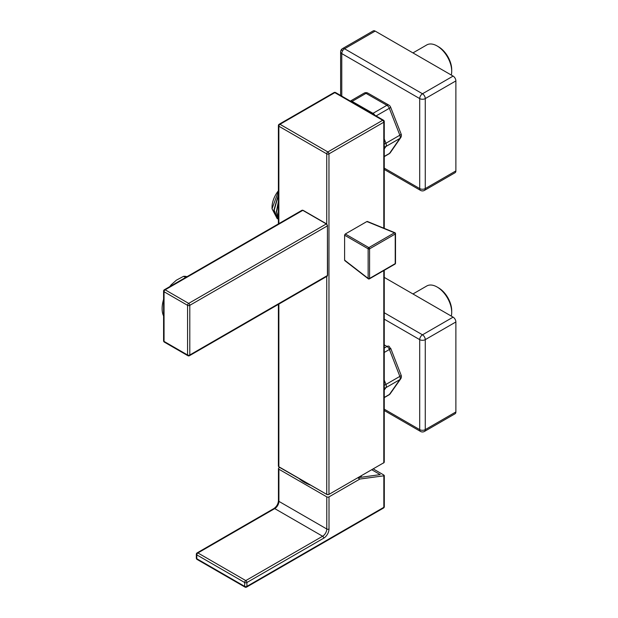 <?xml version="1.0" encoding="UTF-8"?>
<svg xmlns="http://www.w3.org/2000/svg" width="618" height="618" viewBox="0 0 618 618"><rect width="100%" height="100%" fill="white"/><g stroke="black" fill="none" stroke-linecap="round" stroke-linejoin="round"><path stroke-width="0.93" d="M169.796 286.613A23.615 12.399 -64.2 0 1 171.086 284.89L176.385 280.178L183.507 276.346A23.615 12.399 -64.2 0 1 186.968 276.694M163.585 315.929A23.615 12.399 -64.2 0 1 162.117 308.66A23.615 12.399 -64.2 0 1 163.585 299.367M172.005 285.338L171.086 284.89M183.507 276.346L185.717 277.42M278.448 468.583A1.576 0.912 0 0 0 278.911 469.232L278.911 501.368L326.783 529.008A1.576 0.912 180 0 0 329.008 529.008L329.008 496.872A1.576 0.912 0 0 1 326.783 496.872L326.783 529.008A5.902 3.407 -60 0 1 322.611 536.239L245.786 580.596A1.576 0.912 120 0 0 244.674 582.519L244.674 586.382L196.802 558.742A1.576 0.912 180 0 1 196.339 558.093A1.576 1.576 0 0 0 197.127 559.46A1.576 0.912 -60 0 1 196.802 558.742L196.802 554.879A1.576 0.912 -60 0 1 197.914 552.955L274.732 508.599A5.902 3.407 120 0 0 278.911 501.368A1.576 0.912 180 0 1 278.448 500.727L278.448 468.583A1.576 0.912 0 0 1 278.911 467.942L279.745 467.463M310.259 485.084A38.378 22.155 180 0 1 299.328 478.772M329.008 496.872L359.908 479.035L357.907 477.884M326.783 496.872L278.911 469.232M196.339 558.093L196.339 554.238A1.576 0.912 0 0 0 196.802 554.879L244.674 582.519A1.576 0.912 0 0 0 246.899 582.519L246.899 586.382A1.576 0.912 180 0 1 244.674 586.382A1.576 0.912 120 0 0 244.998 587.1A1.576 1.576 0 0 0 246.574 587.1A1.576 0.912 -120 0 0 246.899 586.382L383.84 507.316A1.576 0.912 60 0 1 383.515 508.035A1.576 1.576 0 0 0 384.303 506.675A1.576 0.912 180 0 1 383.84 507.316L383.84 475.033L383.84 475.821L359.908 479.035M358.286 477.66L380.201 474.616L371.881 469.819M383.84 475.033L373.342 468.969M277.258 218.78L272.044 208.784L272.044 207.138A17.907 10.344 -60 0 1 278.401 190.792M278.401 201.375L276.424 211.595L278.401 218.672M278.401 194.74L273.898 210.143L278.401 219.599L274.16 210.298L278.401 195.35M272.044 208.784L278.401 191.387M278.401 218.409L276.686 211.75L278.401 202.233M367.602 221.932L366.907 221.53L345.292 234.006L344.612 234.987L344.605 260.163L345.292 260.564M395.165 233.202A0.981 0.564 112.2 0 0 394.894 232.723A0.981 0.564 112.2 0 0 394.469 232.801L368.838 247.602L345.292 234.006L344.605 235.211L368.143 248.799L368.143 278.401A0.981 0.564 127.8 0 0 368.289 278.811L344.759 260.587M375.165 31.093L453.102 76.091L422.488 93.766A3.94 2.271 120 0 0 420.518 95.844A3.94 2.271 120 0 0 419.699 98.586A3.94 2.271 0 0 0 422.488 99.251A3.94 2.271 0 0 0 425.269 98.586A3.94 2.271 -120 0 0 424.45 95.844A3.94 2.271 -120 0 0 422.488 93.766L344.55 48.768L375.165 31.093A3.94 2.271 60 0 0 373.202 30.9L342.581 48.575A3.94 3.94 0 0 0 340.611 51.989A3.94 2.271 0 0 0 341.769 53.596A3.94 2.271 -60 0 1 342.581 50.846A3.94 2.271 -60 0 1 344.55 48.768A3.94 2.271 -120 0 0 342.581 48.575A3.94 2.271 -120 0 0 341.769 50.382M453.102 76.091A3.94 2.271 60 0 1 455.883 80.912L455.883 170.9A3.94 2.271 60 0 1 455.072 172.708L424.45 190.383A3.94 2.271 -120 0 0 425.269 188.583A3.94 2.271 180 0 1 422.488 189.247A3.94 2.271 180 0 1 419.699 188.583A3.94 2.271 120 0 0 420.518 190.383L420.518 190.383A3.94 3.94 0 0 0 424.45 190.383L424.45 190.383M412.955 52.909L426.768 44.936A20.664 11.935 60 0 1 437.096 45.956L437.096 45.956A20.664 11.935 60 0 1 451.712 71.271A20.664 11.935 60 0 1 451.287 75.041M438.486 46.759L437.096 45.956L438.486 46.759A18.694 10.792 60 0 1 451.712 69.664L451.712 71.271M384.257 146.868A3.94 3.098 34.7 0 0 384.442 146.868A3.94 3.098 34.7 0 0 385.949 146.466A3.94 2.271 -120 0 0 386.32 145.068A3.94 2.271 -120 0 0 385.933 143.245L384.257 138.957M384.257 148.915L385.949 146.466L399.869 138.432A3.94 3.098 34.7 0 0 400.688 137.683A3.94 3.098 34.7 0 0 400.858 137.397M350.352 101.089L364.056 93.171A3.94 2.271 60 0 1 364.62 93.001A3.94 2.271 60 0 1 366.01 93.364A3.94 2.287 -60.2 0 1 367.988 93.171L388.869 105.114A3.94 2.287 119.8 0 0 386.907 105.307A3.94 2.271 60 0 1 388.297 106.535A3.94 2.271 60 0 1 389.325 108.297A3.94 0.819 -21.4 0 0 390.584 107.231A3.94 0.819 -21.4 0 0 390.584 107.092L401.113 134.006A3.94 0.819 158.6 0 1 401.121 134.145A3.94 0.819 158.6 0 1 400.843 134.515A3.94 0.819 158.6 0 1 399.854 135.211A3.94 2.271 60 0 1 400.232 137.034A3.94 2.271 60 0 1 399.869 138.432L389.51 153.403A3.94 2.271 60 0 1 389.062 153.82A3.94 3.94 0 0 0 390.337 152.631A3.94 3.098 -145.3 0 1 389.51 153.403L384.257 156.431M374.848 115.226A3.94 2.271 -120 0 0 374.384 114.569A3.94 2.271 -120 0 0 372.986 113.341A3.94 2.287 119.8 0 0 372.36 113.789M351.549 101.777A3.94 2.287 -60.2 0 1 352.098 101.398A3.94 2.271 -120 0 0 350.707 101.035A3.94 2.271 -120 0 0 350.383 101.105M384.257 277.397L453.102 317.142A3.94 2.271 60 0 1 455.883 321.963L455.883 411.951A3.94 2.271 60 0 1 455.072 413.759L424.45 431.434A3.94 2.271 -120 0 0 425.269 429.634A3.94 2.271 180 0 1 422.488 430.298A3.94 2.271 180 0 1 419.699 429.634A3.94 2.271 120 0 0 420.518 431.434L420.518 431.434A3.94 3.94 0 0 0 424.45 431.434L424.45 431.434M422.488 340.302A3.94 2.271 0 0 0 425.269 339.637A3.94 2.271 -120 0 0 424.45 336.895A3.94 2.271 -120 0 0 422.488 334.817A3.94 2.271 120 0 0 420.518 336.895A3.94 2.271 120 0 0 419.699 339.637A3.94 2.271 0 0 0 422.488 340.302M412.955 293.959L426.768 285.987A20.664 11.935 60 0 1 437.096 287.007L437.096 287.007A20.664 11.935 60 0 1 451.712 312.322A20.664 11.935 60 0 1 451.287 316.092M438.486 287.81L437.096 287.007L438.486 287.81A18.694 10.792 60 0 1 451.712 310.715L451.712 312.322M384.257 390.043L385.941 387.64A3.94 2.271 -120 0 0 386.32 386.25A3.94 2.271 -120 0 0 385.941 384.427A3.94 0.834 158.8 0 1 384.442 385.168A3.94 0.834 158.8 0 1 384.257 385.246M400.673 378.873A3.94 3.94 0 0 0 401.121 375.188A3.94 0.834 158.8 0 1 401.121 375.319A3.94 0.834 158.8 0 1 400.85 375.698A3.94 0.834 158.8 0 1 399.861 376.393A3.94 2.271 60 0 1 400.232 378.216A3.94 2.271 60 0 1 399.861 379.606A3.94 3.105 35.1 0 0 400.673 378.873L390.221 393.736A3.94 3.105 -144.9 0 1 389.417 394.469A3.94 2.271 60 0 1 388.969 394.879A3.94 3.94 0 0 0 390.236 393.712M390.676 348.397A3.94 0.834 -21.2 0 0 390.676 348.266A3.94 0.834 -21.2 0 0 389.788 348.081A3.94 2.271 120 0 0 388.969 346.281A3.94 2.271 120 0 0 387.007 346.474A3.94 2.271 60 0 1 388.398 347.71A3.94 2.271 60 0 1 389.417 349.471A3.94 0.834 -21.2 0 0 390.676 348.397M279.282 466.992L278.865 466.752A1.576 0.912 180 0 1 278.401 466.111L278.981 467.023L327.154 494.632M383.67 463.006L384.257 462.094A1.576 0.912 180 0 1 383.793 462.735L328.961 494.392A1.576 0.912 180 0 1 326.737 494.392L328.544 494.632M383.793 270.56L383.793 462.735L328.961 494.392L328.961 153.867L383.793 122.209A1.576 0.912 0 0 0 384.257 121.568A1.576 1.576 0 0 0 383.469 120.201A1.576 0.912 120 0 0 382.681 120.286A1.576 0.912 60 0 1 383.793 122.209L383.793 228.189M326.737 276.455L326.737 494.392L278.865 466.752L278.865 304.095M278.865 223.646L278.865 126.227L326.737 153.867L326.737 223.986M278.401 125.585A1.576 0.912 0 0 0 278.865 126.227A1.576 0.912 -60 0 1 279.977 124.303L334.809 92.646L382.681 120.286L327.849 151.943A1.576 0.912 120 0 0 326.737 153.867A1.576 0.912 0 0 0 328.961 153.867A1.576 0.912 -120 0 0 327.849 151.943L279.977 124.303A1.576 0.912 -120 0 0 279.189 124.226A1.576 1.576 0 0 0 278.401 125.585L278.401 223.909M334.021 92.561A1.576 0.912 60 0 1 334.809 92.646A1.576 0.912 -60 0 1 335.597 92.561A1.576 1.576 0 0 0 334.021 92.561L279.189 124.226M327.432 275.033L327.432 275.52A1.576 0.912 60 0 1 327.107 276.238L327.602 275.28L327.432 225.377M326.737 224.172L326.319 223.932A1.576 0.912 60 0 1 327.432 225.864L327.432 275.52L189.796 354.987L189.796 305.331A1.576 0.912 -120 0 0 188.675 303.399A1.576 0.912 120 0 0 187.563 305.331L187.563 354.987L164.048 341.406L164.048 291.75A1.576 0.912 -60 0 1 165.161 289.819L302.797 210.352L326.319 223.932L188.675 303.399L165.161 289.819A1.576 0.912 -120 0 0 164.373 289.742L302.009 210.274A1.576 0.912 60 0 1 302.797 210.352L303.214 210.599M164.373 289.742A1.576 1.576 0 0 0 163.585 291.109A1.576 0.912 0 0 0 164.048 291.75L187.563 305.331A1.576 0.912 0 0 0 189.796 305.331L327.432 225.864L326.613 223.901L303.09 210.329L302.009 210.274M189.463 355.705A1.576 0.912 -120 0 0 189.796 354.987A1.576 0.912 180 0 1 187.563 354.987A1.576 0.912 120 0 0 187.895 355.705A1.576 1.576 0 0 0 189.463 355.705L327.107 276.238M164.373 342.125A1.576 0.912 -60 0 1 164.048 341.406A1.576 0.912 180 0 1 163.585 340.765A1.576 1.576 0 0 0 164.373 342.125L187.895 355.705M329.008 529.008A7.478 4.318 -60 0 1 323.724 538.17L246.899 582.519A1.576 0.912 -120 0 0 245.786 580.596L197.914 552.955A1.576 0.912 -120 0 0 197.127 552.878A1.576 1.576 0 0 0 196.339 554.238M197.127 552.878L273.944 508.521A1.576 0.912 60 0 1 274.732 508.599L322.611 536.239A1.576 0.912 60 0 1 323.724 538.17M395.505 263.229A0.981 0.572 180 0 1 395.219 263.631A0.981 0.572 60 0 1 395.018 264.087A0.981 0.981 0 0 0 395.505 263.229L395.505 233.635A0.981 0.572 0 0 1 395.219 234.037L395.219 263.631L369.587 278.432L369.587 248.838A0.981 0.572 -120 0 0 368.838 247.602A0.981 0.657 120 0 0 368.143 248.799A0.981 0.572 0 0 0 369.587 248.838L395.219 234.037A0.981 0.572 60 0 0 394.469 232.801L366.907 221.53M344.605 260.163L368.143 278.401A0.981 0.572 180 0 0 369.587 278.432A0.981 0.572 -120 0 1 369.386 278.88L395.018 264.087M368.838 278.803A0.981 0.572 -120 0 0 369.386 278.88A0.981 0.981 0 0 1 368.289 278.811M341.769 96.13L341.769 53.596L419.699 98.586L419.699 188.583L384.257 168.119M455.883 170.9L425.269 188.583L425.269 98.586L455.883 80.912M376.084 115.937L389.325 108.297L399.854 135.211L385.933 143.245A3.94 0.819 158.6 0 1 384.442 143.986A3.94 0.819 158.6 0 1 384.257 144.064M372.986 113.341L352.098 101.398L366.01 93.364L386.907 105.307L372.986 113.341M384.257 319.174L419.699 339.637L419.699 429.634L384.257 409.17M455.883 411.951L425.269 429.634L425.269 339.637L455.883 321.963M453.102 317.142L422.488 334.817L384.257 312.747M384.257 388.042A3.94 3.105 35.1 0 0 385.941 387.64L399.861 379.606L389.417 394.469L384.257 397.444M384.257 352.453L389.417 349.471L399.861 376.393L385.941 384.427L384.257 380.085M384.257 344.89L387.007 346.474L384.257 348.058M278.401 304.357L278.401 466.111M384.257 462.094L384.257 270.298M384.257 228.374L384.257 121.568M383.469 120.201L335.597 92.561M163.585 291.109L163.585 340.765M301.847 480.727L301.785 480.186M361.198 477.258L361.345 475.899M384.303 506.675L384.303 475.528M273.944 508.521C276.648 506.613 278.146 504.018 278.448 500.727M246.574 587.1L383.515 508.035M197.127 559.46L244.998 587.1M395.505 233.635A0.981 0.981 0 0 0 394.894 232.723L367.355 221.46M340.611 95.466L340.611 51.989M420.518 190.383L384.257 169.448M390.329 152.654L400.688 137.683A3.94 3.94 0 0 0 401.113 134.006M384.257 156.593L389.062 153.82M390.584 107.092A3.94 3.94 0 0 0 388.869 105.114M367.98 93.163A3.94 3.94 0 0 0 364.056 93.171M420.518 431.434L384.257 410.499M384.257 397.598L388.969 394.879M390.676 348.266L401.121 375.188"/></g></svg>

